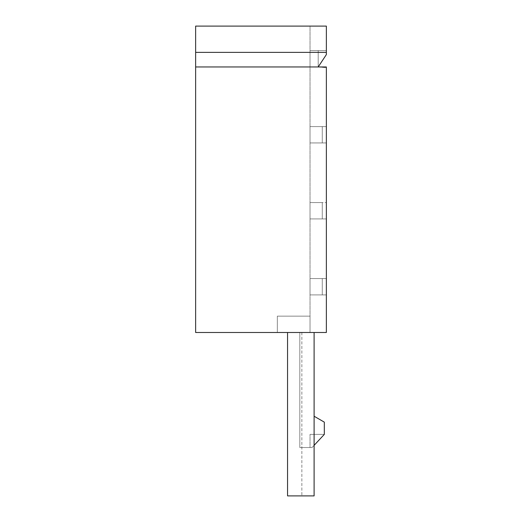 <?xml version="1.0" encoding="UTF-8"?>
<svg xmlns="http://www.w3.org/2000/svg" width="522" height="522" viewBox="0 0 522 522"><rect width="100%" height="100%" fill="white"/><g stroke="black" fill="none" stroke-linecap="round" stroke-linejoin="round"><path stroke-width="0.39" stroke-dasharray="2.61 1.96" d="M287.557 332.494L287.557 495.9L287.557 332.494L287.557 495.9L287.557 332.494L287.557 495.9L287.557 332.494L314.107 332.494L287.557 332.494L314.107 332.494L299.811 332.494L299.811 447.53L299.811 332.494L314.107 332.494L314.107 416.236L324.319 422.135L324.319 434.389L312.065 447.53L299.811 447.53L299.811 332.494L314.107 332.494L314.107 416.236L324.319 422.135L324.319 434.389L312.065 447.53L299.811 447.53L299.811 332.494L314.107 332.494L287.557 332.494L287.557 495.9L314.107 495.9L287.557 495.9L314.107 495.9L314.107 332.494L314.107 416.236L324.319 422.135L324.319 434.389L312.065 447.53L310.022 447.53L310.022 434.389L310.022 447.53L310.022 434.389L310.022 447.53L312.065 447.53L299.811 447.53L312.065 447.53L310.022 447.53L312.065 447.53L324.319 434.389L310.022 434.389L324.319 434.389L314.107 445.344M277.339 332.494L277.339 316.149L277.339 332.494L277.339 316.149L310.022 316.149L310.022 332.494L277.339 332.494L277.339 316.149L310.022 316.149L310.022 332.494L277.339 332.494L277.339 316.149L310.022 316.149L310.022 332.494L277.339 332.494L277.339 316.149L310.022 316.149L310.022 332.494L195.639 332.494L195.639 66.953L326.361 66.953L326.361 67.664L318.192 66.953L310.022 66.953L310.022 50.614L310.022 66.953L310.022 50.614L310.022 66.953L310.022 50.614L310.022 66.953L310.022 50.614L310.022 66.953L310.022 50.614L310.022 66.953L310.022 50.614L310.022 66.953L310.022 50.614L310.022 66.953L310.022 50.614L310.022 66.953L318.192 66.953L310.022 66.953L318.192 66.953L318.192 50.614L310.022 50.614L318.192 50.614L318.192 66.953L310.022 66.953L318.192 66.953L310.022 66.953L318.192 66.953L310.022 66.953L318.192 66.953L318.192 50.614L310.022 50.614L318.192 50.614L318.192 66.953L310.022 66.953L318.192 66.953L310.022 66.953L318.192 66.953L310.022 66.953L318.192 66.953L326.361 54.595L326.361 50.614L310.022 50.614L318.192 50.614L318.192 66.953L326.361 54.595L326.361 50.614L310.022 50.614L318.192 50.614L318.192 66.953L326.361 54.595L326.361 50.614L326.361 54.595L326.361 50.614L310.022 50.614L326.361 50.614L310.022 50.614L326.361 50.614L326.361 54.595L326.361 50.614L310.022 50.614L326.361 50.614L310.022 50.614L326.361 50.614L326.361 54.595L326.361 50.614L326.361 54.595L318.192 66.953L326.361 54.595L318.192 66.953L326.361 54.595L318.192 66.953L326.361 54.595L318.192 66.953L326.361 66.953L326.361 67.664L318.192 66.953L326.361 66.953L326.361 332.494L195.639 332.494L277.339 332.494M195.639 52.37L195.639 26.1L310.022 26.1L310.022 316.149L277.339 316.149L310.022 316.149L310.022 26.1L195.639 26.1L195.639 332.494L195.639 26.1L326.361 26.1L326.361 54.595L318.192 66.953L195.639 66.953L195.639 52.37L326.361 52.37M310.022 294.91L310.022 278.565L310.022 294.91L310.022 278.565L310.022 294.91L310.022 278.565L310.022 294.91L310.022 278.565L310.022 294.91L310.022 278.565L310.022 294.91L310.022 278.565L310.022 294.91L322.276 294.91L322.276 278.565L310.022 278.565L322.276 278.565L322.276 294.91L310.022 294.91L322.276 294.91L310.022 294.91L322.276 294.91L322.276 278.565L310.022 278.565L322.276 278.565L322.276 294.91L310.022 294.91L326.361 294.91L310.022 294.91L326.361 294.91L326.361 278.565L310.022 278.565L322.276 278.565L322.276 294.91L322.276 278.565L310.022 278.565L326.361 278.565L310.022 278.565L326.361 278.565L310.022 278.565L326.361 278.565L326.361 294.91L310.022 294.91M310.022 142.937L310.022 126.598L310.022 142.937L310.022 126.598L310.022 142.937L310.022 126.598L310.022 142.937L310.022 126.598L310.022 142.937L310.022 126.598L310.022 142.937L310.022 126.598L310.022 142.937L322.276 142.937L322.276 126.598L322.276 142.937L310.022 142.937L322.276 142.937L310.022 142.937L322.276 142.937L322.276 126.598L310.022 126.598L322.276 126.598L310.022 126.598L322.276 126.598L322.276 142.937L310.022 142.937L326.361 142.937L326.361 126.598L310.022 126.598L322.276 126.598L322.276 142.937L322.276 126.598L310.022 126.598L326.361 126.598L310.022 126.598L326.361 126.598L310.022 126.598L326.361 126.598L326.361 142.937L310.022 142.937L326.361 142.937L310.022 142.937L326.361 142.937L326.361 126.598L326.361 142.937L310.022 142.937M310.022 202.582L310.022 218.92L310.022 202.582L310.022 218.92L310.022 202.582L310.022 218.92L310.022 202.582L310.022 218.92L310.022 202.582L310.022 218.92L310.022 202.582L310.022 218.92L310.022 202.582L322.276 202.582L310.022 202.582L322.276 202.582L322.276 218.92L310.022 218.92L322.276 218.92L322.276 202.582L310.022 202.582L322.276 202.582L322.276 218.92L322.276 202.582L310.022 202.582L326.361 202.582L310.022 202.582M301.853 332.494L301.853 495.9L301.853 332.494M314.107 332.494L314.107 416.236M322.276 218.92L310.022 218.92L322.276 218.92L322.276 202.582L322.276 218.92L310.022 218.92L322.276 218.92M324.319 434.389L312.065 447.53L324.319 434.389L310.022 434.389L324.319 434.389M326.361 218.92L310.022 218.92L326.361 218.92L326.361 202.582L326.361 218.92L326.361 202.582L326.361 218.92L310.022 218.92L326.361 218.92L310.022 218.92L326.361 218.92L326.361 202.582L326.361 218.92M326.361 294.91L326.361 278.565L326.361 294.91M326.361 142.937L326.361 126.598L326.361 142.937M318.192 66.953L195.639 66.953"/><path stroke-width="0.78" d="M287.557 332.494L287.557 495.9L314.107 495.9L314.107 332.494M314.107 416.236L324.319 422.135L324.319 434.389L314.107 445.344M326.361 26.1L195.639 26.1L195.639 52.37L326.361 52.37L326.361 26.1M318.192 66.953L326.361 54.595L326.361 52.37M195.639 52.37L195.639 66.953L326.361 66.953L326.361 332.494L195.639 332.494L195.639 66.953"/></g></svg>
